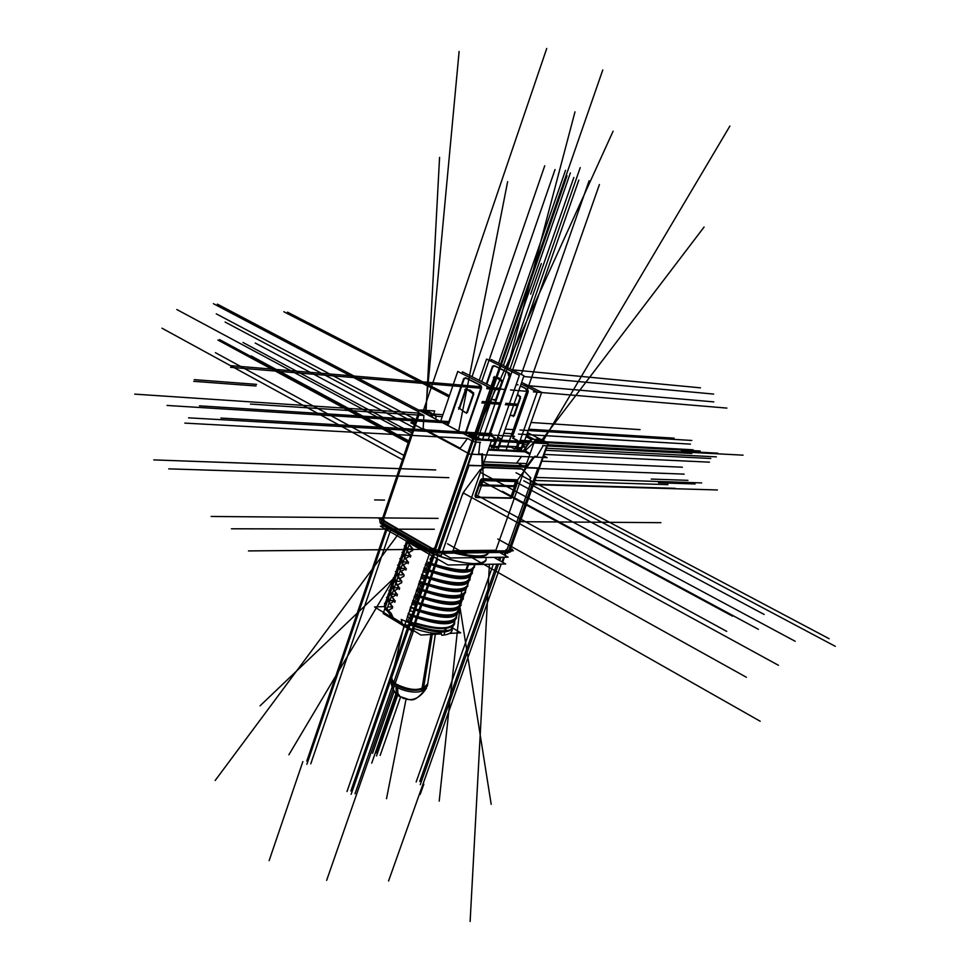 <?xml version="1.0" encoding="UTF-8"?>
<svg xmlns="http://www.w3.org/2000/svg" width="970" height="970" viewBox="0 0 970 970"><rect width="100%" height="100%" fill="white"/><g stroke="black" fill="none" stroke-linecap="round" stroke-linejoin="round"><path stroke-width="1.45" d="M422.665 689.161C414.238 691.44 405.666 690.228 396.972 685.535C405.666 690.228 414.238 691.44 422.665 689.161L427.6 684.614L422.665 689.161C414.238 691.44 405.666 690.228 396.972 685.535L392.632 681.595L391.637 677.387M406.066 699.091L386.509 798.698L406.066 699.091C413.693 701.08 420.543 697.369 426.594 687.96C412.432 705.651 410.88 699.127 399.786 696.593L397.154 692.98L396.706 687.245L397.166 693.016L399.834 696.618L397.166 693.016L396.706 687.245L397.166 693.016L399.834 696.618L397.166 693.016L396.706 687.245L397.166 693.016L399.834 696.618L397.166 693.016L396.706 687.245L397.166 693.016L399.834 696.618M383.38 523.097L382.992 524.236M383.465 524.503L431.953 552.318M433.19 551.651L432.79 552.803M482.745 467.261L482.114 467.443M483.363 467.213L520.793 468.631M523.933 471.105L522.212 469.286M516.598 482.781L512.269 495.039M517.071 480.574L516.913 481.908L517.071 480.574M483.193 478.743L516.295 479.786M480.526 479.98L481.811 478.804M475.167 495.003L480.138 480.805M475.47 497.064L474.985 495.937L475.833 497.161M509.711 497.865L476.779 497.186M511.99 495.815L509.905 497.865M411.377 547.698L409.11 544.74M470.717 569.523L466.825 570.348L470.595 569.572M473.881 566.868L471.044 569.402L473.869 566.892L474.682 564.588L473.008 569.354C468.183 574.349 454.215 572.773 431.116 564.625L433.808 556.865M430.922 565.17L430.086 565.146M411.644 548.062L411.05 549.068L411.644 548.062L411.05 549.068L407.618 549.056L410.577 549.044M429.407 566.383L429.831 565.134M417.403 604.092L416.566 604.055M415.9 605.268L416.324 604.031M415.16 610.542L414.323 610.494M413.656 611.718L414.081 610.482M412.917 616.981L412.092 616.944M411.413 618.157L411.85 616.932M414.554 623.54L414.081 624.898M411.729 625.444L405.169 624.971M402.053 623.092L393.189 617.732M391.565 616.75L386.678 609.912M387.697 606.941L390.607 606.99M391.504 605.789L391.092 607.014M391.419 605.68L389.528 603.194M389.904 600.539L392.814 600.588M393.711 599.387L393.286 600.612M393.626 599.278L391.698 596.744M392.098 594.137L395.02 594.173M395.918 592.973L395.505 594.198M395.833 592.864L393.868 590.281M394.305 587.735L397.239 587.759M398.33 586.838L397.712 587.784M398.039 586.438L396.039 583.807M396.524 581.309L399.446 581.333M400.537 580.399L399.931 581.357M400.258 580.011L398.221 577.332M398.731 574.883L401.677 574.895M402.756 573.949L402.15 574.919M402.477 573.561L400.404 570.845M400.95 568.432L403.896 568.444M404.975 567.486L404.369 568.468M404.696 567.111L402.586 564.358M403.168 561.994L406.115 561.994M407.194 561.024L406.588 562.006M406.915 560.648L404.769 557.847M405.399 555.531L408.346 555.519M409.425 554.549L408.819 555.543M409.146 554.185L406.963 551.348M408.14 543.151L408.443 542.279M433.19 558.647L432.353 558.623M431.662 559.86L432.099 558.611M428.655 571.682L427.831 571.657M427.139 572.882L427.576 571.645M426.4 578.181L425.563 578.144M424.884 579.381L425.321 578.132M424.145 584.667L423.32 584.643M422.629 585.868L423.065 584.631M421.889 591.154L421.065 591.118M420.386 592.343L420.81 591.106M419.646 597.629L418.81 597.593M418.131 598.805L418.567 597.568M460.568 604.662C456.312 610.215 443.545 609.887 422.265 603.667C446.394 610.506 459.198 610.203 460.701 602.734C459.198 610.203 446.394 610.506 422.265 603.667C446.394 610.506 459.198 610.203 460.701 602.734M462.848 598.187L462.811 598.284C458.58 603.789 445.812 603.425 424.52 597.193C448.686 604.055 461.502 603.776 462.945 596.356C461.502 603.776 448.686 604.055 424.52 597.193C448.686 604.055 461.502 603.776 462.945 596.356M396.682 574.179L396.172 571.403L396.682 574.179M465.066 591.906C460.835 597.35 448.079 596.95 426.776 590.706M467.346 585.419L467.322 585.516C463.114 590.9 450.347 590.463 429.031 584.219C450.492 590.5 463.26 590.9 467.346 585.419C463.26 590.9 450.492 590.5 429.031 584.219C450.492 590.5 463.26 590.9 467.346 585.419M400.586 558.562L401.107 561.315L400.561 558.635L402.041 554.343M469.577 579.102C465.382 584.437 452.626 583.976 431.298 577.72C455.609 584.643 468.401 584.461 469.674 577.15C468.401 584.461 455.609 584.643 431.298 577.72C455.609 584.643 468.401 584.461 469.674 577.15M403.326 554.864L402.78 552.209M471.832 572.7C467.661 577.974 454.906 577.477 433.554 571.209C457.925 578.156 470.705 577.999 471.917 570.736C470.705 577.999 457.925 578.156 433.554 571.209C457.925 578.156 470.705 577.999 471.917 570.736M458.325 611.027C454.045 616.641 441.277 616.338 420.01 610.13C444.102 616.956 456.918 616.617 458.47 609.111C456.918 616.617 444.102 616.956 420.01 610.13C444.102 616.956 456.918 616.617 458.47 609.111M392.268 587.02L391.771 584.243M456.118 617.296L456.082 617.381C451.79 623.055 439.022 622.788 417.767 616.58C439.167 622.813 451.947 623.055 456.118 617.296C451.947 623.055 439.167 622.813 417.767 616.58C439.167 622.813 451.947 623.055 456.118 617.296M390.073 593.422L389.6 590.548L390.073 593.422M453.851 623.734C449.534 629.457 436.767 629.215 415.524 623.019M444.442 630.973L445.266 628.645M444.345 631.252C436.379 631.531 426.485 629.639 414.639 625.565C426.485 629.639 436.379 631.531 444.345 631.252C436.379 631.531 426.485 629.639 414.639 625.565M385.672 606.201L385.211 603.291M441.192 633.264C434.184 633.919 425.005 632.294 413.656 628.414C425.005 632.294 434.184 633.919 441.192 633.264C434.184 633.919 425.005 632.294 413.656 628.414C425.005 632.294 434.184 633.919 441.192 633.264M488.334 552.9L488.383 552.536C486.576 558.053 475.021 558.187 453.73 552.924C473.76 557.932 485.255 558.065 488.213 553.337M485.497 561.024L485.788 560.187C479.859 566.274 462.447 564.237 433.566 554.088C461.611 565.267 490.311 566.904 485.618 557.483C490.311 566.904 461.611 565.267 433.566 554.088C461.611 565.267 490.311 566.904 485.618 557.483M433.505 548.244L431.674 553.506L433.505 554.246L433.893 553.142M431.723 553.361L414.93 545.334L403.532 537.04L414.93 545.334L403.532 537.04L414.93 545.334L415.439 543.867L414.639 546.183L415.439 543.867L414.93 545.334L431.723 553.361M435.821 564.686C448.783 568.602 458.822 570.312 465.952 569.814L467.758 564.661L465.952 569.814C458.822 570.312 448.783 568.602 435.821 564.686C448.783 568.602 458.822 570.312 465.952 569.814L467.758 564.661M538.726 468.304L509.602 550.208L538.726 468.304L509.602 550.208L508.704 550.208L537.853 468.267M525.922 447.303L522.842 445.703M534.749 456.53L536.713 456.627L534.749 456.53L536.713 456.627L543.249 445.606L546.74 445.788L538.799 468.122M529.838 454.409L524.928 451.838L488.189 450.068L524.928 451.838L529.838 454.409L524.928 451.838L488.189 450.068M469.007 465.503L439.313 550.887L469.007 465.503L439.313 550.887L438.355 550.899L476.185 442.102L479.956 442.296L478.695 453.972L481.763 454.118L478.695 453.972L479.956 442.296L476.185 442.102L479.956 442.296L478.695 453.972L481.763 454.118M184.809 423.114L467.504 438.428L471.99 440.804L467.504 438.428L460.204 448.249L423.187 428.57L460.204 448.249L423.187 428.57L423.89 415.439L250.454 404.053M489.559 446.139L493.184 446.321M496.507 440.744L500.872 440.974L496.507 440.744L500.314 440.938L498.337 446.588L494.53 446.394L511.687 447.255M489.729 435.785L479.083 435.19M284.368 428.51L467.504 438.428L471.99 440.804L434.208 549.65L383.053 520.381L419.549 413.147L383.053 520.381L434.208 549.65L471.99 440.804L434.208 549.65L383.053 520.381L419.549 413.147L423.89 415.439L419.549 413.147L134.721 394.135M469.092 465.26L482.114 465.77L469.092 465.26L482.114 465.77L481.787 454.675M482.454 480.502L480.938 484.842M481.75 484.867L514.039 485.764L515.349 482.078L514.039 485.764L481.75 484.867L514.039 485.764L515.349 482.078M515.652 481.229L483.363 480.235M516.561 463.187L521.508 456.47M533.451 457.015L525.764 467.467M525.134 467.14L520.757 464.824M526.686 467.504L537.962 467.94M520.829 448.54L519.556 449.098L520.829 448.54M519.12 443.338L523.351 443.569L519.12 443.338L522.806 443.532L521.339 447.703L517.64 447.522L521.884 447.74L517.64 447.522M522.333 440.926L522.963 442.684M520.369 439.81L521.884 440.586L520.369 439.81L521.884 440.586L520.126 440.489M513.433 448.164L510.026 446.394M515.094 448.88L516.355 448.322L514.803 448.831M518.332 443.302L516.864 447.485M518.489 442.441L517.859 440.683M514.088 438.622L517.398 440.344M513.797 438.476L512.875 435.518M528.129 392.11L513.142 434.754M528.286 391.225L527.631 389.479M520.453 385.793L527.195 389.164M517.495 394.208L520.344 396.815L517.495 394.208M520.502 397.942L514.318 415.572M512.342 415.803L510.147 415.184L512.342 415.803M448.734 423.769L463.696 380.288M466.182 435.13L465.988 432.838M481.435 388.218L466.255 432.05M481.593 387.309L480.938 385.514M466.424 378.07L480.489 385.187M465.6 377.912L464.012 379.379L465.636 377.912M448.225 424.642L447.267 425.187L448.225 424.642M459.574 408.455L465.454 412.577L459.574 408.455L465.454 412.577L459.574 408.455L466.061 389.613L467.831 389.528L473.542 393.032L470.171 390.134L466.061 389.613L470.171 390.134L473.542 393.032L470.171 390.134L466.061 389.613L459.574 408.455L466.061 389.613M473.712 394.244L467.455 412.323M510.074 375.936L490.493 432.038M491.96 447.764L493.233 447.206L491.669 447.716M495.718 440.695L493.742 446.345M495.876 439.822L495.233 438.04M491.45 435.954L494.785 437.7M491.159 435.809L490.226 432.814M510.22 374.772L509.565 373.268M495.1 365.969L509.129 372.953M494.3 365.823L492.687 367.278L494.336 365.823M486.831 384.168L492.372 368.176M491.56 386.557L494.736 377.391L496.591 377.294L502.205 380.737L498.847 377.876L494.736 377.391L498.847 377.876L502.205 380.737L498.847 377.876L494.736 377.391L491.56 386.557L494.736 377.391M502.375 381.901L496.143 399.81M494.045 400.064L491.572 399.276L494.045 400.064M497.84 447.425L496.543 447.995L497.84 447.425M499.829 438.294L500.471 440.077M497.78 437.118L499.38 437.955L497.78 437.118L499.38 437.955L497.525 437.846M432.414 633.434L423.162 690.507C412.674 695.708 388.424 686.905 391.249 678.988L391.613 677.472M400.452 696.994L397.918 693.538L397.554 687.742M397.979 685.256C393.299 682.456 391.249 679.57 391.819 676.575L391.892 676.296M397.348 694.738L399.094 696.133L396.427 692.386L395.918 686.724M427.794 683.329L427.77 683.607C422.023 691.161 411.547 691.367 396.342 684.226M431.141 633.277L421.586 691.089L427.37 686.069L427.612 684.517M384.205 520.053L382.435 525.231L431.771 553.239M546.862 443.593L548.086 443.532L510.475 549.275L512.451 549.25L512.233 550.111L513.348 550.73L436.379 551.518L378.87 518.586L380.204 518.598M507.965 552.33L507.589 553.385L506.595 552.827L504.303 554.573L506.097 549.505M508.911 552.318L441.993 553.288M380.737 523.667L432.256 553.397M382.119 524.491L380.313 523.085L379.707 520.478L380.313 518.416L382.459 518.429M382.398 522.539L382.022 523.667M381.768 524.418L382.532 524.976M443.108 550.099L441.277 555.349L433.638 553.882M438.1 549.942L435.457 549.966L432.523 553.155L430.619 552.33M511.917 550.814L509.565 552.306L442.077 553.058L505.091 552.354M482.805 465.479L525.328 467.14M452.457 552.354L495.318 551.894M462.811 493.342L442.271 552.318M525.801 465.806L483.278 464.109M530.893 478.028L522.454 469.213M522.199 469.019L483.278 467.552M479.277 471.068L484.6 467.661M480.356 469.553L463.381 492.36M462.156 495.355L464.521 490.905M530.141 477.337L530.444 483.557M531.281 481.35L506.207 551.894M481.12 480.308L475.542 496.24M483.472 479.277L480.635 482.017M517.64 480.162L482.284 479.059M517.192 483.096L517.325 480.235L516.38 480.295M512.366 497.028L517.895 481.423M510.111 498.059L512.851 495.355M511.251 498.253L475.821 497.513M476.258 494.542L476.149 497.44L477.131 497.367M406.842 541.357L412.978 548.996M474.791 564.588L474.294 567.377L471.396 569.281C461.562 571.524 447.121 569.172 428.061 562.212L428.17 564.431M430.825 565.462L425.806 563.546L425.309 565.061L430.304 566.965M413.05 549.153L412.602 550.681M407.788 541.903L383.174 613.476L412.638 631.324L437.761 559.132M401.192 582.812L397.53 585.08L393.226 577.95M416.348 598.405L414.36 601.691C439.834 610.579 455.415 611.755 461.089 605.183M419.549 597.92L414.554 595.992L414.069 597.496L419.028 599.411M401.895 581.503L401.459 583.018M396.694 569.911L396.148 574.301L401.835 581.345M463.502 596.332L462.981 599.448L459.756 601.57C449.753 603.874 435.433 601.594 416.785 594.719M416.809 595.301L416.906 596.865M395.942 582.982L397.967 577.101M464.169 594.452L461.732 601.339C456.809 606.65 442.841 605.231 419.828 597.12L422.289 590.015M398.537 575.465L396.56 570.275M463.999 594.574C460.944 597.811 452.541 597.859 438.804 594.731M403.423 576.374L399.749 578.629L395.421 571.548M418.591 591.942L416.882 594.768M416.797 594.913L416.603 595.216C442.126 604.116 457.707 605.316 463.345 598.805M421.792 591.445L416.797 589.517L416.312 591.021L421.271 592.937M404.126 575.052L403.678 576.568M398.888 563.521L398.33 567.814L404.053 574.895M465.745 589.966L465.248 593.034L462.072 595.131C452.105 597.423 437.761 595.131 419.028 588.244L419.04 588.438M419.064 588.814L419.149 590.403M398.161 576.544L400.186 570.651M466.424 588.05L463.987 594.962C459.077 600.2 445.109 598.757 422.071 590.633L424.545 583.528M400.755 569.014L398.767 563.861M466.267 588.159C463.236 591.373 454.833 591.397 441.059 588.256M404.817 569.257L401.071 571.451L397.615 565.158M420.847 585.456L418.858 588.729C444.357 597.629 459.938 598.854 465.588 592.44M424.048 584.971L419.052 583.043L418.555 584.546L423.526 586.462M406.345 568.59L405.909 570.117M401.083 557.12L400.525 561.327L405.472 567.789M467.989 583.588L467.516 586.62L464.4 588.681C454.469 590.96 440.101 588.657 421.283 581.757M421.32 582.327L421.404 583.928M400.38 570.105L402.417 564.2M468.68 581.624L466.23 588.572C461.344 593.749 447.376 592.282 424.326 584.146L426.8 577.017M402.974 562.551L400.974 557.447M468.546 581.721C465.539 584.934 457.088 584.934 443.181 581.721M407.048 562.806L403.302 564.989L399.822 558.732M421.453 578.326L419.307 581.527C445.594 591.033 461.768 592.537 467.843 586.025M426.303 578.472L421.295 576.556L420.798 578.059L425.781 579.975M408.576 562.127L408.14 563.655M403.29 550.717L402.708 554.84L407.703 561.327M470.244 577.211L469.783 580.193L466.728 582.218C456.227 584.522 441.229 581.964 421.732 574.531L421.756 574.737M421.804 575.125L422.023 576.786M402.599 563.643L404.635 557.726M470.947 575.198L468.486 582.182C463.624 587.286 449.656 585.783 426.582 577.647L429.067 570.505M405.205 556.089L403.18 551.021M470.814 575.295C467.831 578.484 459.368 578.459 445.412 575.21M409.279 556.331L405.533 558.514L402.029 552.318M423.708 571.839L421.562 575.028C447.837 584.522 464.024 586.062 470.098 579.648M428.558 571.973L423.55 570.057L423.065 571.572L428.037 573.476M410.819 555.64L410.371 557.168M412.335 550.487L408.661 552.742L409.934 554.852M407.933 551.542L404.902 548.329L405.496 544.303M472.499 570.809L472.063 573.755L469.056 575.756C458.592 578.047 443.581 575.465 423.999 568.02L424.278 570.287M404.829 557.18L406.866 551.251M451.535 569.584C464.303 572.094 471.59 571.657 473.384 568.274L470.753 575.768C465.903 580.824 451.935 579.284 428.849 571.136L431.298 564.103M407.424 549.614L405.399 544.594M427.612 565.971L425.624 569.232C451.22 578.132 466.8 579.466 472.354 573.221M408.661 552.742L404.247 545.88M393.735 589.408L395.748 583.54M461.914 600.854L459.489 607.717C454.542 613.076 440.574 611.706 417.573 603.582L420.034 596.501M396.318 581.891L394.366 576.677M461.732 600.988C458.652 604.225 450.298 604.31 436.67 601.242M397.542 585.068L398.815 587.129M396.803 583.855L393.965 580.763L394.499 576.289M461.259 602.685L460.714 605.85L457.44 607.996C446.806 610.36 431.905 607.85 412.747 600.478L413.038 602.685M417.306 604.383L412.323 602.455L411.826 603.946L416.785 605.862M399.676 587.941L399.24 589.457M398.161 588.596L394.426 590.779L391.019 584.352M412.48 604.213L410.334 607.426C436.464 616.944 452.638 618.314 458.846 611.561M391.528 595.822L393.541 589.966M459.659 607.244L457.246 614.071C452.287 619.503 438.307 618.157 415.33 610.045L417.791 602.976M394.111 588.317L392.171 583.055M459.465 607.39C456.361 610.639 448.031 610.748 434.475 607.717M392.304 582.655L391.795 587.226L396.597 593.555M459.028 609.039L458.458 612.24L455.112 614.422C444.454 616.787 429.577 614.301 410.492 606.941L410.528 607.147M410.577 607.535L410.807 609.136M397.457 594.367L397.021 595.883M414.542 612.312L409.595 610.397L410.08 608.905M395.942 595.01L392.207 597.205L388.837 590.706M410.237 610.663L408.091 613.877C434.233 623.407 450.419 624.741 456.615 617.89M389.322 602.237L391.334 596.392M457.403 613.622L455.015 620.424C450.031 625.917 436.051 624.607 413.087 616.496L415.548 609.439M391.892 594.743L389.976 589.445M457.209 613.78C454.081 617.041 445.763 617.175 432.256 614.18M390.122 589.02L389.625 593.676L394.39 599.969M456.797 615.368L456.203 618.617L452.808 620.824C442.708 623.177 428.461 620.933 410.055 614.119M410.092 614.689L410.189 616.229M395.251 600.794L394.802 602.309M412.311 618.751L407.364 616.835L407.849 615.344M393.735 601.424L390.001 603.619L386.521 597.411M409.643 617.757L407.655 621.043C432.208 629.712 447.728 630.949 454.202 624.753M384.969 608.263L384.447 605.704L386.472 610.518L389.128 602.807M451.887 629.142C446.127 634.113 432.22 632.682 410.189 624.838L413.305 615.889M389.697 601.145L387.782 595.81M454.942 620.169C448.734 624.668 434.899 623.079 413.462 615.404M388 595.18L387.394 600.03L392.632 606.759M454.639 621.491L454.59 623.94L452.663 626.256L444.345 628.378M392.668 606.917L392.232 608.433M391.989 608.226L388.291 610.469L384.726 606.371L384.593 603.182M440.841 632.113L441.835 635.289C449.001 634.707 452.469 632.561 452.238 628.863M385.672 609.463L386.072 608.299M385.987 605.304L385.599 602.176M393.723 618.872L391.104 613.282L385.054 607.087L385.708 601.873M402.259 624.037L401.253 619.418C422.483 629.081 438.913 632.573 450.516 629.894L453.366 625.953M449.656 633.422L460.701 632.804L452.881 628.136M441.399 633.895L420.956 635.047L374.553 606.965L384.447 606.577M442.041 553.155L450.456 557.968L508.122 557.168L499.635 552.415M413.438 542.727L412.65 545.007L421.817 549.966M454.966 552.318C474.488 557.083 485.667 557.144 488.516 552.5M473.36 564.564L477.822 564.479M384.581 526.152L380.373 526.14L447.995 565.013L505.697 563.982L493.936 557.362M417.524 545.067L416.736 547.359L408.685 542.412M407.048 550.717L409.667 543.103M431.116 559.92L429.201 563.327C444.127 568.735 456.724 571.221 466.982 570.772M430.534 558.005L430.037 559.52M434.051 556.998L431.686 556.137L431.674 558.38M468.571 564.649L466.315 571.039M446.309 627.929L444.175 634.016M513.021 550.802L503.927 550.899M527.474 432.571L540.436 439.24M548.086 443.532L546.85 442.538L548.014 443.302M414.93 422.968L410.795 422.714L469.844 454.142L547.104 457.634L543.697 455.864M432.547 414.493L436.003 416.312L435.736 419.113M431.226 415.293L432.535 414.445L430.656 413.414M435.651 416.13L435.7 415.233L427.673 414.869M427.588 414.833L425.503 412.456M432.462 416.882L431.674 413.353M426.06 410.468L424.981 410.431M426.157 410.516L427.467 411.207M421.15 410.177L422.471 410.868M426.182 410.383L421.198 410.031L426.885 413.026L431.868 413.365L426.182 410.383L434.73 410.965L433.372 414.93M428 413.232L425.757 413.863M421.344 410.116L420.071 410.868M421.029 411.328L419.307 410.116L420.616 410.322M419.307 410.116L381.404 521.69M446.782 551.469L436.961 551.578L380.24 518.538M482.793 465.842L469.201 465.612M482.575 466.133L452.262 552.888L437.009 553.058L476.367 439.871L491.463 440.671L482.696 465.794M437.033 553.009L434.524 552.318M477.422 439.871L472.172 438.246M476.137 438.537L473.76 439.349M469.298 435.324L468.025 436.1M434.633 552.027L473.833 439.155L419.258 410.443L381.331 521.921L434.366 552.318M469.104 435.384L467.54 435.845M474.051 435.663L475.409 436.379M468.995 435.372L470.474 436.1M471.093 435.36L472.39 435.433M475.191 442.878L475.652 439.665L473.603 437.749M480.647 440.089L479.762 438.598M474.087 435.518L469.14 435.251L475.021 438.331L479.956 438.61L474.087 435.518M480.465 439.604L478.768 438.67M473.966 435.615L472.887 435.591M482.429 453.705L483.266 481.338M526.589 463.599L484.066 461.841M478.465 494.227L483.545 479.713M516.634 480.744L511.59 494.967M516.598 480.392L483.205 479.362M482.187 479.338L479.956 485.691M514.391 486.637L481.447 485.727M482.563 480.562L516.974 481.605M526.237 451.038L488.492 449.207M524.782 450.771L530.141 453.56M515.797 482.32L535.052 456.118M548.026 443.702L509.408 552.257L495.124 552.415L533.9 442.95L548.026 443.702M541.478 443.363L531.536 438.185L523.958 450.929M540.157 442.623L539.781 443.266L539.55 442.332M543.164 442.174L540.836 442.975M536.495 439.083L534.191 441.605M534.7 439.81L535.173 439.361L536.471 441.132M535.028 439.446L532.009 439.277L523.461 450.541M540.896 439.398L542.23 440.089M534.603 439.762L536.216 439.143L537.659 439.834M546.389 442.223L545.601 442.308M540.787 439.349L539.817 439.337M542.8 443.423L540.739 441.423M547.359 443.678L546.51 442.235M540.933 439.264L536.361 439.01L542.145 441.993L546.704 442.235L540.933 439.264M421.198 410.043L419.404 410.019M516.464 446.636L499.174 445.836M489.838 445.327L493.33 445.497L489.862 445.278M479.374 434.342L489.789 434.936M495.512 435.263L498.325 435.421M519.532 464.448L525.898 467.807L539.187 468.316M521.642 382.374L541.672 392.353L521.048 450.795M521.096 383.938L537.222 391.989L516.573 450.577M527.328 389.455L520.381 385.987M527.159 392.838L525.922 388.958M527.886 391.189L512.014 436.354M513.967 438.61L512.754 434.73M523.097 440.962L520.017 440.804M512.572 438.088L517.531 440.659M517.362 444.03L516.137 440.137M523.654 442.72L519.423 442.49M521.581 448.589L517.349 448.37M518.089 442.417L516.016 448.31M513.312 448.164L514.536 448.843L516.464 446.564M514.585 449.025L508.813 446.018M517.071 449.158L520.15 449.304M514.439 415.536L510.087 415.354M517.41 394.45L520.575 398.076M513.409 416.554L520.453 396.475M447.849 424.617L463.733 378.433M461.914 373.547L462.484 371.886L495.33 388.461L478.21 437.688M440.538 421.635L457.755 371.449L490.638 388.073L474.148 435.554M448.31 422.823L447.024 425.054M466.449 378.53L465.297 377.863L463.272 380.252M480.599 385.49L465.163 377.669M480.417 388.958L479.18 384.969M481.168 387.272L465.103 433.687M465.43 434.742L465.842 432.026M467.552 412.298L465.2 412.565L458.58 407.655M465.794 388.691L458.689 409.291M464.751 389.746L467.249 389.479L473.76 394.353M466.509 413.353L473.651 392.704M509.917 374.735L489.268 433.917M479.228 380.337L486.576 359.07L519.386 375.354L493.463 449.45M490.638 361.082L491.184 359.53L523.958 375.778L498.059 449.668M491.402 447.74L493.342 445.412M501.175 440.113L496.81 439.871M498.592 447.473L494.227 447.255M495.464 439.798L492.881 447.182M494.724 441.435L493.5 437.494M500.617 438.343L497.416 438.161M494.906 438.028L489.923 435.421M491.317 435.942L490.092 432.014M509.08 376.663L507.843 372.735M509.262 373.232L493.863 365.581M495.136 366.417L494.009 365.763L491.972 368.139M486.334 383.926L492.517 366.078M494.482 376.469L491.062 386.315M493.439 377.512L496.034 377.245L502.436 382.022M495.209 400.816L502.327 380.398M496.252 399.786L491.511 399.47M431.795 633.361L422.399 690.81L431.795 633.361M458.652 431.177L507.625 181.693L458.652 431.177M495.888 550.281L453.026 550.693M520.284 521.69L660.922 522.66M402.441 459.683L162.002 328.212M410.819 435.069L176.807 309.527M416.033 419.731L216.274 313.856M414.942 422.932L225.125 322.064M516.125 482.175L764.142 614.434M481.071 480.599L732.568 616.192M476.112 494.785L726.736 631.385M502.375 491.329L758.394 629.312M433.541 549.275L248.49 550.911M516.028 472.742L829.12 638.709M480.392 472.39L795.182 641.279M463.126 492.869L778.461 665.299M523.788 480.78L835.279 646.311M408.612 441.52L219.535 339.573M413.426 427.406L255.207 343.028M408.831 440.913L251.084 355.905M403.896 455.415L215.401 352.692M503.369 365.569L570.372 172.902M498.568 363.192L565.522 170.332M541.308 263.597L530.675 294.14M506.122 450.068L599.411 184.555M521.278 374.456L589.093 180.772M482.32 440.186L573.828 177.474M487.958 440.489L578.811 180.129M472.026 376.7L544.74 165.773M481.678 381.574L555.034 169.556M394.22 577.332L396.051 576.022L394.22 577.332M414.117 629.033L326.647 880.36L414.117 629.033M407.618 549.056L411.05 549.068M453.73 552.924C475.021 558.187 486.576 558.053 488.383 552.536C486.576 558.053 475.021 558.187 453.73 552.924M415.439 543.867L414.639 546.183L415.439 543.867M509.602 550.208L508.704 550.208L509.602 550.208M432.244 417.282L432.038 415.936L429.358 415.754L432.038 415.936L432.244 417.282L432.038 415.936L429.358 415.754M430.607 412.965L426.8 412.711L422.447 410.431L426.266 410.686L430.607 412.965L426.8 412.711L422.447 410.431L426.266 410.686L430.607 412.965L426.8 412.711L422.447 410.431L426.266 410.686L430.607 412.965M431.104 413.317L431.965 414.99M420.75 411.207L421.998 410.468M439.313 550.887L438.355 550.899L476.185 442.102L438.355 550.899L439.313 550.887M474.475 438.052L473.227 438.828M476.258 439.81L475.421 438.367M473.093 441.301L475.615 442.029M474.912 438.003L470.426 435.639L474.197 435.857L478.695 438.21L474.912 438.003L470.426 435.639L474.197 435.857L478.695 438.21L474.912 438.003L470.426 435.639L474.197 435.857L478.695 438.21L474.912 438.003M468.716 436.464L469.977 435.688M479.204 438.573L480.053 440.065M428.158 414.736L427.285 413.062M426.351 412.759L425.09 413.511M541.599 441.714L540.229 442.659M543.333 443.46L542.509 442.029M525.025 450.892L535.258 441.132L539.356 443.241L535.258 441.132L525.025 450.892L535.258 441.132L539.356 443.241M542 441.665L537.574 439.398L541.066 439.592L545.492 441.859L542 441.665L537.574 439.398L541.066 439.592L545.492 441.859L542 441.665L537.574 439.398L541.066 439.592L545.492 441.859L542 441.665M536.083 439.252L535.294 439.665M535.816 440.368L537.174 439.434L534.87 441.956L537.174 439.434M545.989 442.211L546.825 443.642M434.317 529.256L231.418 528.783L434.317 529.256M459.38 603.522L491.184 804.312M435.651 416.215L442.247 416.651L435.651 416.215M531.039 422.483L640.067 429.637M390.74 529.693L310.776 763.814M467.625 435.809L431.553 416.833L467.625 435.809M419.222 410.346L217.365 304.131L419.222 410.346M386.521 527.268L306.787 761.111M418.749 411.85L213.412 303.671L418.749 411.85M269.139 860.62L302.87 761.571M474.463 439.313L602.782 69.961M433.457 551.797L472.766 438.598L433.457 551.797M434.596 554.064L351.14 794.297M398.379 534.082L215.17 780.498M429.989 552.221L347.005 791.496M433.153 554.04L350.885 790.962M473.845 437.325L613.101 131.192M465.806 552.209L465.539 554.67M461.623 591.348L439.204 801.111M438.149 554.743L355.02 793.751M547.638 444.806L743.044 455.16L547.638 444.806M475.603 442.065L480.538 442.332L475.603 442.065M418.713 549.081L418.882 545.843M426 412.298L439.568 157.419M387.527 527.85L306.872 764.287M542.642 441.702L729.889 126.076M502.715 552.33L502.181 553.846M500.957 557.265L499.756 560.648M498.531 564.116L420.24 784.657M530.905 439.24L526.019 436.718L530.905 439.24M449.001 396.972L283.81 311.734L449.001 396.972M392.995 579.078L260.069 705.82M535.137 442.09L480.271 439.119M495.767 557.338L495.464 558.223M493.342 564.213L416.154 781.965M501.041 552.403L500.799 553.07M499.308 557.289L498.386 559.872M496.87 564.14L419.755 781.48M541.878 440.004L704.099 227.029M534.773 439.628L526.492 435.36L534.773 439.628M449.45 395.639L287.484 312.146L449.45 395.639M505.855 553.385L505.103 555.483L505.855 553.385M504.485 557.216L502.69 562.297L504.485 557.216M420.18 794.43L423.841 784.148M542.715 445.582L547.274 445.824L542.715 445.582M504.642 554.307L504.364 555.07M503.6 557.229L501.951 561.872M501.175 564.067L388.57 880.99M438.076 518.38L211.169 516.464L438.076 518.38M447.534 543.782L760.177 721.244L447.534 543.782M425.563 410.637L459.113 51.458M423.417 410.492L546.728 48.5M541.818 461.15L682.371 467.2M510.062 368.891L580.23 167.616M396.682 694.108L376.202 752.853M400.549 697.042L380.143 755.448M489.426 564.273L470.123 921.5M397.724 695.078L376.518 755.885M507.492 367.618L574.992 111.853M393.08 579.648L376.893 606.868M376.227 607.984L288.89 754.769M394.22 691.089L372.565 753.29M442.914 414.711L432.256 413.996M423.89 415.439L423.187 428.57L423.89 415.439L419.549 413.147L234.861 400.816M396.027 693.429L371.74 763.111M408.2 442.757L217.886 340.046M411.595 432.765L242.973 342.471M497.78 538.993L746.391 677.266L497.78 538.993M384.52 500.096L374.626 499.914L384.52 500.096M533.464 484.636L717.363 489.959M475.87 438.052L567.038 175.728M467.504 438.428L460.204 448.249L467.504 438.428M543.249 445.606L536.713 456.627L543.249 445.606L546.74 445.788L543.249 445.606M522.806 443.532L521.339 447.703L522.806 443.532M647.402 472.705L684.141 474.124M655.187 451.547L691.828 453.463M656.569 447.8L693.198 449.801M531.948 434.875L690.434 444.127M528.201 430.522L691.792 440.465M448.31 422.981L229.902 409.364M435.712 469.929L216.759 462.144M651.222 479.071L687.912 480.344M528.298 385.696L713.787 401.883M541.612 392.547L726.882 408.091M514.536 436.379L251.278 421.404M681.413 451.232L717.739 453.172M680.006 455.003L716.357 456.858M674.393 456.676L710.804 458.483M672.998 460.435L709.434 462.156M665.117 481.702L701.649 482.914M200.632 469.904L231.6 470.838M658.509 482.781L695.114 483.969M517.265 405.593L505.321 404.696M499.611 404.272L481.763 402.926M193.757 381.319L256.068 385.987M517.75 404.199L505.806 403.29M500.108 402.853L482.26 401.507M194.279 379.646L256.589 384.375M514.464 448.71L516.355 448.322L514.464 448.71M522.975 444.636L527.559 444.866M522.078 440.441L529.935 440.865M503.818 433.238L512.924 433.76M518.501 434.087L653.78 441.98M505.261 429.128L514.367 429.674M519.932 430.013L655.15 438.234M447.073 422.896L167.034 405.448M434.499 469.892L153.769 459.901M516.149 384.629L517.992 384.787M523.558 385.272L677.424 398.706M495.27 388.655L504.776 389.455M510.475 389.928L527.728 391.383M533.367 391.856L690.688 405.048M467.661 433.711L188.568 417.84M491.329 441.083L494.858 441.265M500.666 441.58L517.944 442.502M523.618 442.805L528.626 443.072M525.995 447.194L522.139 447L526.019 447.17M448.819 477.676L168.719 468.862M494.53 446.394L498.337 446.588L500.314 440.938L498.337 446.588L494.53 446.394L498.895 446.612M533.621 484.2L675.193 488.322M536.034 477.434L683.595 482.345M544.231 454.396L691.416 461.332M545.673 450.31L692.798 457.61M546.413 448.237L698.388 455.973M501.138 440.21L517.628 441.095M523.194 441.399L529.426 441.738M547.153 442.696L700.243 451.001M491.899 433.687L220.917 418.058M534.943 480.465L667.954 484.648M523.703 376.505L713.653 394.075M511.869 369.788L700.437 387.842M448.892 421.586L199.456 405.848M528.674 429.201L674.138 438.161M526.758 434.608L672.307 443.096M545.783 441.762L675.084 448.843M547.238 445.933L673.713 452.541M539.187 468.558L665.978 473.457M435.712 469.965L185.743 461.077M499.562 388.303L486.831 387.236M480.974 386.739L231.127 365.678M499.077 389.722L486.697 388.691M480.841 388.206L230.605 367.315M491.329 447.594L493.233 447.206L491.329 447.594M547.322 445.666L510.475 549.275M395.421 692.726C392.256 688.263 390.874 684.371 391.262 681.049C392.692 689.561 395.311 694.593 399.082 696.12M427.697 683.983L435.445 633.689L427.697 683.983M420.968 410.249L419.804 410.698L420.968 410.249M535.197 439.507L536.204 439.192M403.908 626.038L391.734 676.951M399.094 696.133L400.234 696.872M402.283 697.915L404.441 698.703M393.99 577.756L395.408 573.646M396.196 571.354L397.615 567.22M398.391 564.952L399.822 560.781M402.805 552.112L404.26 547.892M391.795 584.134L393.202 580.048M389.613 590.512L391.007 586.462M387.418 596.889L388.8 592.852M385.175 603.413L386.606 599.242M452.117 628.633L455.16 620M405.024 545.673L406.563 541.199M525.158 448.928L523.097 450.892"/></g></svg>
